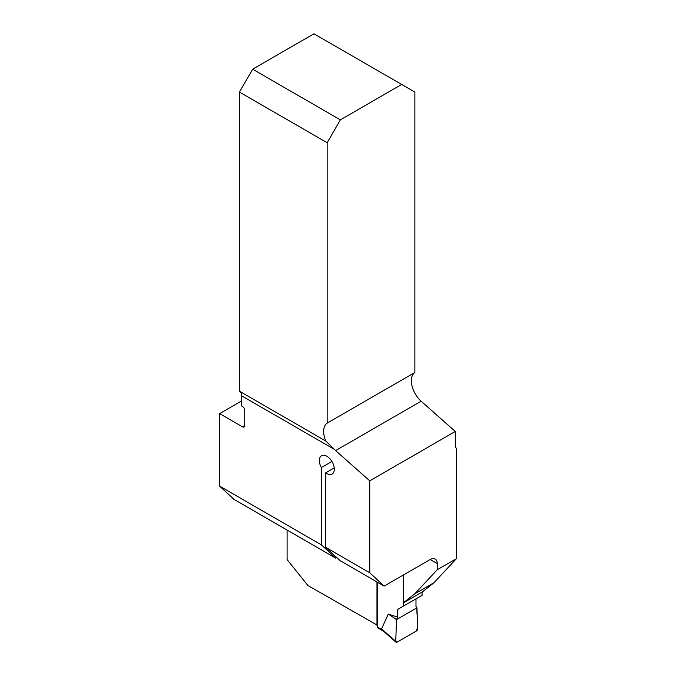 <?xml version="1.0" encoding="UTF-8"?>
<svg xmlns="http://www.w3.org/2000/svg" width="676" height="676" viewBox="0 0 676 676"><rect width="100%" height="100%" fill="white"/><g stroke="black" fill="none" stroke-linecap="round" stroke-linejoin="round"><path stroke-width="1.01" d="M430.181 559.508A9.963 5.754 -60 0 1 435.158 559.01A9.963 5.754 -60 0 1 437.228 563.573L430.181 559.508L384.145 586.084L369.755 572.783L369.755 480.839L335.626 450.579A18.683 10.782 60 0 1 334.333 449.346L325.79 441.048L239.431 391.193L239.431 92.071L327.159 142.72L327.159 423.134A18.683 10.782 -120 0 0 325.79 441.048L326.009 441.175M403.251 575.048L403.251 602.95L414.768 593.824L437.228 569.758L437.228 563.573M437.228 569.758L456.376 558.697L456.376 448.416A9.963 5.754 -60 0 1 455.278 444.681L455.278 431.465L369.755 480.839M403.251 602.95L422.407 591.889L433.924 582.763L414.768 593.824M456.376 558.697L433.924 582.763M377.309 625.19L307.918 585.509L287.097 559.601L287.097 530.052M376.98 625.385L376.98 581.943M239.431 92.071L252.647 69.197L313.951 33.8L414.878 92.071L414.878 372.484A18.683 10.782 -120 0 0 421.148 401.206L455.278 431.465M414.878 372.484L327.159 423.134M401.671 84.449L340.366 119.846L327.159 142.72M334.231 467.885L325.731 472.794L325.731 547.366L340.121 560.666L384.145 586.084M334.333 449.346L241.636 395.832L241.636 405.997L242.515 406.504A3.11 1.8 -120 0 1 244.72 410.315L244.72 425.567A3.11 1.8 -120 0 1 244.07 426.995A3.11 1.8 -120 0 1 242.515 426.843L219.624 413.619L219.624 486.112L234.014 499.403L335.719 558.122L321.328 544.822L321.328 467.564L331.899 461.454M336.733 557.531L335.719 558.122M241.636 395.832A9.963 5.754 120 0 0 239.71 391.353M252.647 69.197L340.366 119.846M241.636 400.91L219.624 413.619M325.731 472.794A10.588 6.109 -120 0 0 332.119 474.045A10.588 6.109 -120 0 0 332.119 461.826A10.588 6.109 -120 0 0 321.539 455.717A10.588 6.109 -120 0 0 321.328 467.564M219.624 486.112L321.328 544.822M325.731 547.366L369.755 572.783M377.309 582.137L377.309 626.973A1.867 1.082 120 0 0 377.698 627.827L383.478 631.164M422.077 592.083L422.077 595.353L397.488 609.541L397.488 617.137L388.294 614.062L381.577 628.891L382.946 630.598M397.488 609.541L415.985 598.868L415.985 606.465L416.94 607.825L417.743 628.646A1.867 1.082 120 0 1 416.424 630.995L397.049 642.183A1.867 1.082 -60 0 1 396.018 642.2A1.867 1.082 -60 0 1 395.73 641.347L381.577 628.891M403.58 606.026L403.58 602.755M395.73 641.347L396.533 619.596L388.294 614.062M416.94 607.825L396.533 619.596L416.94 607.825C416.365 615.515 419.314 623.399 416.424 630.995L397.049 642.183L395.73 641.347L396.533 619.596L397.488 617.137M242.515 426.843L244.72 425.567M335.626 450.579L421.148 401.206M377.309 626.973L382.016 629.686M396.018 642.2L382.946 630.7"/></g></svg>
